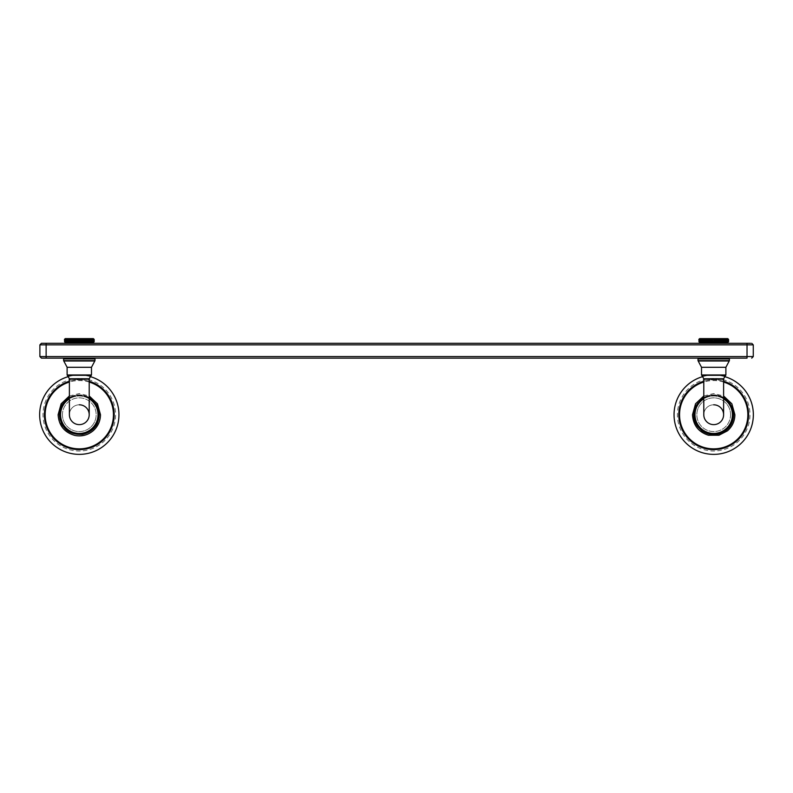 <?xml version="1.0" encoding="UTF-8"?>
<svg xmlns="http://www.w3.org/2000/svg" width="793" height="793" viewBox="0 0 793 793"><rect width="100%" height="100%" fill="white"/><g stroke="black" fill="none" stroke-linecap="round" stroke-linejoin="round"><path stroke-width="0.59" stroke-dasharray="3.96 2.97" d="M79.3 378.43A36.29 36.29 0 0 0 43.01 414.719A36.29 36.29 0 0 0 79.3 451.019A36.29 36.29 0 0 0 115.59 414.719A36.29 36.29 0 0 0 79.3 378.43M118.95 414.719A39.65 39.65 0 0 1 79.3 454.369A39.65 39.65 0 0 1 39.65 414.719A39.65 39.65 0 0 1 79.3 375.069A39.65 39.65 0 0 1 118.95 414.719M89.916 376.516A39.65 39.65 0 0 0 68.684 376.516A39.65 39.65 0 0 1 89.916 376.516M89.212 381.264A34.892 34.892 0 0 0 69.388 381.264A34.892 34.892 0 0 1 89.212 381.264M59.941 414.719A19.359 19.359 0 0 0 79.3 434.078A19.359 19.359 0 0 0 98.659 414.719A19.359 19.359 0 0 0 79.3 395.36A19.359 19.359 0 0 0 59.941 414.719A19.359 19.359 0 0 1 79.3 395.36A19.359 19.359 0 0 1 98.659 414.719A19.359 19.359 0 0 1 79.3 434.078A19.359 19.359 0 0 1 59.941 414.719M99.125 414.719A19.825 19.825 0 0 1 79.3 434.544A19.825 19.825 0 0 1 59.475 414.719A19.825 19.825 0 0 0 79.3 434.544A19.825 19.825 0 0 0 99.125 414.719A19.825 19.825 0 0 1 79.3 434.544A19.825 19.825 0 0 1 59.475 414.719A19.825 19.825 0 0 0 79.3 434.544A19.825 19.825 0 0 0 99.125 414.719A19.825 19.825 0 0 0 79.3 394.894A19.825 19.825 0 0 0 59.475 414.719A19.825 19.825 0 0 0 79.3 434.544A19.825 19.825 0 0 0 99.125 414.719A19.825 19.825 0 0 0 79.3 394.894A19.825 19.825 0 0 0 59.475 414.719A19.825 19.825 0 0 0 79.3 434.544A19.825 19.825 0 0 0 99.125 414.719A19.825 19.825 0 0 0 79.3 394.894A19.825 19.825 0 0 0 59.475 414.719C58.246 440.293 100.354 440.303 99.125 414.719A19.825 19.825 0 0 0 79.3 394.894A19.825 19.825 0 0 0 59.475 414.719A19.825 19.825 0 0 1 79.3 394.894A19.825 19.825 0 0 1 99.125 414.719A19.825 19.825 0 0 0 79.3 394.894A19.825 19.825 0 0 0 59.475 414.719C59.594 408.682 61.904 403.657 66.424 399.642C71.39 395.598 77.02 394.151 83.324 395.31C93.168 398.056 98.431 404.529 99.125 414.719M713.7 378.43A36.29 36.29 0 0 0 677.41 414.719A36.29 36.29 0 0 0 713.7 451.019A36.29 36.29 0 0 0 749.99 414.719A36.29 36.29 0 0 0 713.7 378.43M753.35 414.719A39.65 39.65 0 0 1 713.7 454.369A39.65 39.65 0 0 1 674.05 414.719A39.65 39.65 0 0 1 713.7 375.069A39.65 39.65 0 0 1 753.35 414.719M724.316 376.516A39.65 39.65 0 0 0 703.084 376.516A39.65 39.65 0 0 1 724.316 376.516M723.612 381.264A34.892 34.892 0 0 0 703.788 381.264A34.892 34.892 0 0 1 723.612 381.264M694.341 414.719A19.359 19.359 0 0 0 713.7 434.078A19.359 19.359 0 0 0 733.059 414.719A19.359 19.359 0 0 0 713.7 395.36A19.359 19.359 0 0 0 694.341 414.719A19.359 19.359 0 0 1 713.7 395.36A19.359 19.359 0 0 1 733.059 414.719A19.359 19.359 0 0 1 713.7 434.078A19.359 19.359 0 0 1 694.341 414.719M733.525 414.719A19.825 19.825 0 0 1 713.7 434.544A19.825 19.825 0 0 1 693.875 414.719A19.825 19.825 0 0 0 713.7 434.544A19.825 19.825 0 0 0 733.525 414.719A19.825 19.825 0 0 1 713.7 434.544A19.825 19.825 0 0 1 693.875 414.719A19.825 19.825 0 0 0 713.7 434.544A19.825 19.825 0 0 0 733.525 414.719A19.825 19.825 0 0 0 713.7 394.894A19.825 19.825 0 0 0 693.875 414.719A19.825 19.825 0 0 0 713.7 434.544A19.825 19.825 0 0 0 733.525 414.719A19.825 19.825 0 0 0 713.7 394.894A19.825 19.825 0 0 0 693.875 414.719A19.825 19.825 0 0 0 713.7 434.544A19.825 19.825 0 0 0 733.525 414.719A19.825 19.825 0 0 0 713.7 394.894A19.825 19.825 0 0 0 693.875 414.719L695.897 423.442L701.547 430.391C710.161 436.15 718.577 435.882 726.814 429.588C731.176 425.593 733.416 420.637 733.525 414.719A19.825 19.825 0 0 0 713.7 394.894A19.825 19.825 0 0 0 693.875 414.719A19.825 19.825 0 0 1 713.7 394.894A19.825 19.825 0 0 1 733.525 414.719A19.825 19.825 0 0 0 713.7 394.894A19.825 19.825 0 0 0 693.875 414.719C693.915 410.209 695.302 406.155 698.038 402.566C707.505 393.011 717.477 392.456 727.934 400.921C731.592 404.797 733.456 409.396 733.525 414.719M62.439 414.719A16.861 16.861 0 0 0 79.3 431.58A16.861 16.861 0 0 0 96.161 414.719A16.861 16.861 0 0 1 79.3 431.58A16.861 16.861 0 0 1 62.439 414.719A16.861 16.861 0 0 1 79.3 397.858A16.861 16.861 0 0 1 96.161 414.719A16.861 16.861 0 0 0 79.3 397.858A16.861 16.861 0 0 0 62.439 414.719M730.561 414.719A16.861 16.861 0 0 0 713.7 397.858A16.861 16.861 0 0 0 696.839 414.719A16.861 16.861 0 0 1 713.7 397.858A16.861 16.861 0 0 1 730.561 414.719A16.861 16.861 0 0 1 713.7 431.58A16.861 16.861 0 0 1 696.839 414.719A16.861 16.861 0 0 0 713.7 431.58A16.861 16.861 0 0 0 730.561 414.719M89.212 398.829A18.735 18.735 0 0 0 69.388 398.829M69.388 414.719A9.912 9.912 0 0 1 79.3 404.807A9.912 9.912 0 0 1 89.212 414.719A9.912 9.912 0 0 0 79.3 404.807A9.912 9.912 0 0 0 69.388 414.719A9.912 9.912 0 0 0 79.3 424.632A9.912 9.912 0 0 1 69.388 414.719A9.912 9.912 0 0 1 79.3 404.807A9.912 9.912 0 0 0 69.388 414.719M89.212 379.143L69.388 379.143M89.212 398.364A19.121 19.121 0 0 0 69.388 398.364M60.179 414.719A19.121 19.121 0 0 1 79.3 395.598A19.121 19.121 0 0 1 98.421 414.719A19.121 19.121 0 0 0 79.3 395.598A19.121 19.121 0 0 0 60.179 414.719A19.121 19.121 0 0 1 79.3 395.598A19.121 19.121 0 0 1 98.421 414.719A19.121 19.121 0 0 0 79.3 395.598A19.121 19.121 0 0 0 60.179 414.719A19.121 19.121 0 0 0 79.3 433.84A19.121 19.121 0 0 0 98.421 414.719A19.121 19.121 0 0 1 79.3 433.84A19.121 19.121 0 0 1 60.179 414.719A19.121 19.121 0 0 0 79.3 433.84A19.121 19.121 0 0 0 98.421 414.719A19.121 19.121 0 0 1 79.3 433.84A19.121 19.121 0 0 1 60.179 414.719M69.388 378.757L89.212 378.757M94.823 360.993L63.777 360.993M94.991 358.932L63.609 358.932M63.609 360.666L94.991 360.666M723.612 398.829A18.735 18.735 0 0 0 703.788 398.829M703.788 414.719A9.912 9.912 0 0 1 713.7 404.807A9.912 9.912 0 0 1 723.612 414.719A9.912 9.912 0 0 0 713.7 404.807A9.912 9.912 0 0 0 703.788 414.719A9.912 9.912 0 0 0 713.7 424.632A9.912 9.912 0 0 1 703.788 414.719A9.912 9.912 0 0 1 713.7 404.807A9.912 9.912 0 0 0 703.788 414.719M723.612 379.143L703.788 379.143M723.612 398.364A19.121 19.121 0 0 0 703.788 398.364M694.579 414.719A19.121 19.121 0 0 1 713.7 395.598A19.121 19.121 0 0 1 732.821 414.719A19.121 19.121 0 0 0 713.7 395.598A19.121 19.121 0 0 0 694.579 414.719A19.121 19.121 0 0 1 713.7 395.598A19.121 19.121 0 0 1 732.821 414.719A19.121 19.121 0 0 0 713.7 395.598A19.121 19.121 0 0 0 694.579 414.719A19.121 19.121 0 0 0 713.7 433.84A19.121 19.121 0 0 0 732.821 414.719A19.121 19.121 0 0 1 713.7 433.84A19.121 19.121 0 0 1 694.579 414.719A19.121 19.121 0 0 0 713.7 433.84A19.121 19.121 0 0 0 732.821 414.719A19.121 19.121 0 0 1 713.7 433.84A19.121 19.121 0 0 1 694.579 414.719M713.7 378.757L723.612 378.757M729.223 360.993L698.177 360.993M729.391 358.932L698.009 358.932M698.009 360.666L729.391 360.666M749.464 344.866L39.888 344.866L39.888 356.572L46.133 356.572L46.133 358.139L747.026 358.139L747.026 356.572L753.271 356.572L753.271 344.866L751.447 344.866M46.133 356.572L747.026 356.572L747.026 343.31L46.133 343.31L46.133 356.572M750.535 343.31L747.026 343.31M727.776 338.631L699.624 338.631M728.539 339.424L728.539 341.724L728.569 339.424L727.885 339.186M728.48 339.424L727.885 338.799L727.885 342.348L728.4 339.424L728.48 341.724M728.271 339.424L728.152 341.724L727.726 338.799L728.4 339.424M727.459 338.799L727.459 342.348L727.459 338.799L727.796 341.724L727.459 338.799L728.152 339.424M727.548 339.424L727.32 341.724L727.082 338.799L727.796 339.424L727.082 339.206M727.022 339.424L726.755 341.724L726.606 338.799L727.32 339.424L726.606 339.295M726.031 338.799L726.755 339.424M726.398 339.424L726.081 341.724L726.398 339.424M725.674 339.424L725.674 341.724M724.852 339.424L724.465 341.724L724.614 338.799L725.317 339.424L724.614 338.799L724.614 342.348L725.317 341.724M723.959 339.424L723.533 341.724L723.771 338.799L724.465 339.424M722.978 339.424L722.522 341.724L722.859 338.799L723.533 339.424M721.927 339.424L721.442 341.724L721.868 338.799L722.522 339.424M720.817 339.424L720.312 341.724L720.817 341.724L720.817 338.799L721.442 339.424M719.717 338.799L720.312 339.424L719.717 338.799L719.717 342.348L720.312 341.724M719.657 339.424L719.122 339.424L719.122 341.724L719.657 341.724L719.657 339.424M717.893 339.424L717.893 341.724L718.448 341.724L718.448 339.424L717.387 338.799L717.387 342.348L717.199 339.424L716.634 339.424L716.634 341.724L717.199 341.724M715.93 339.424L714.939 338.799L715.355 341.724L715.93 341.724L715.93 339.424M714.057 341.724L714.642 341.724L714.642 339.424L713.7 338.799L713.7 342.348M713.343 339.424L712.758 339.424L712.758 341.724L713.343 341.724L713.343 339.424M711.47 341.724L712.045 341.724L712.045 339.424L711.232 338.799M710.201 341.724L710.766 341.724L710.766 339.424L710.013 338.799L708.952 339.424L708.952 341.724L709.507 341.724L709.507 339.424M708.278 339.424L707.743 339.424L707.743 341.724L708.278 341.724L708.278 339.424M707.088 339.424L706.583 341.724L707.088 339.424M706.583 338.799L706.583 339.424L706.583 338.799L705.473 339.424L705.532 338.799L705.532 342.348L705.958 339.424M704.878 339.424L704.878 341.724L704.878 339.424L705.532 338.799M704.422 341.724L704.422 339.424M703.867 339.424L703.441 341.724L703.867 339.424M703.441 341.724L703.441 339.424M702.935 339.424L702.786 342.348L702.083 341.724L702.083 339.424L702.786 338.799L702.786 342.348L702.935 339.424M702.083 339.424L702.033 342.348L701.319 341.724L701.319 339.424L702.033 338.799L701.002 339.424L701.369 342.348L700.645 341.724L700.645 339.424L701.369 338.799L701.369 339.384M700.645 339.424L700.645 341.724M700.794 341.852L699.852 341.724L700.318 342.348L700.318 338.799L699.436 339.424L699.604 341.724L699.604 339.424L700.794 338.799L700.794 342.348L700.08 341.724L700.08 339.424L700.794 339.295M699.941 338.799L699.436 339.424L699.941 338.799L699.941 342.348L699.248 341.724L699.248 339.424L699.941 338.799L699.941 342.348L699.436 341.724M699.248 339.424L699.674 338.799L699.674 342.348L699 341.724L699 339.424L699.674 339.037M699 339.424L699.515 338.799L699.515 342.348L698.861 341.724L698.861 339.424L699.515 338.799L699.515 342.348L699 341.724M698.861 339.424L698.861 341.724M705.473 341.724L705.473 339.424M702.548 341.724L702.548 339.424M701.002 339.424L701.002 341.724L702.033 342.348M699.852 341.724L699.852 339.424M699.129 339.424L699.248 341.724M698.92 341.724L698.92 339.424M720.817 338.799L720.817 341.724M722.522 341.724L721.868 342.348L721.868 338.799L721.927 341.724M723.533 341.724L722.859 342.348L722.859 338.799M723.771 342.348L723.771 338.799L723.959 341.724M726.606 341.852L726.606 338.799M727.885 339.325L727.885 341.813M727.885 341.961L728.539 341.724M727.944 338.799L727.944 342.348M699.129 341.724L699.674 342.11M700.318 341.932L699.604 341.724M701.002 341.724L701.369 342.348L701.369 341.763M706.583 342.348L705.958 341.724M708.952 341.724L708.833 342.348L708.278 341.724M717.893 341.724L717.387 342.348M719.122 341.724L718.567 342.348L718.567 338.799M721.442 341.724L720.817 342.348M722.859 342.348L722.978 341.724M726.081 341.724L725.367 342.348L725.367 338.799M726.755 341.724L726.031 342.348M727.32 341.724L726.606 342.348M727.796 341.724L727.082 342.348L727.082 338.799M728.152 341.724L727.459 342.348L727.964 341.724M727.726 342.348L728.4 341.724M699.624 342.517L727.776 342.517M714.939 338.799L714.939 342.348M712.461 338.799L712.461 342.348M710.013 342.348L710.013 338.799M708.833 342.348L708.833 338.799M707.683 342.348L707.683 338.799M699.456 342.348L699.456 338.799M699.674 342.021L699.674 339.126M704.541 338.799L704.541 342.348M93.376 338.631L65.224 338.631M94.169 339.424L93.485 338.799L93.485 342.348L94.08 341.724L93.485 338.799L93.485 342.348L94.169 341.724L94.169 339.424M94.08 339.424L94.08 341.724M93.326 342.11L93.326 338.799L93.752 341.724L93.326 338.799L94 339.424M93.059 338.799L93.059 342.348L93.059 338.799L93.396 341.724L93.059 338.799L93.752 339.424M93.148 339.424L92.92 341.724L92.682 338.799L93.396 339.424M92.622 339.424L92.355 341.724L92.206 338.799L92.92 339.424L92.206 339.295M91.998 339.424L91.681 341.724L91.631 338.799L92.355 339.424M91.681 341.724L90.967 342.348L91.274 339.424M90.214 338.799L90.214 342.348L90.214 338.799L90.065 341.724L90.214 338.799L90.917 339.424M89.559 339.424L89.133 341.724L89.371 338.799L90.065 339.424M88.578 339.424L88.122 341.724L88.459 338.799L89.133 339.424M87.527 339.424L87.042 341.724L87.468 338.799L88.122 339.424M87.042 341.724L86.417 342.348L86.417 338.799L87.042 339.424L85.317 338.799L85.317 342.348L85.317 338.799M85.257 339.424L84.167 338.799L84.722 341.724L85.257 341.724M84.048 339.424L84.167 342.348L84.048 339.424L82.987 338.799L82.987 342.348L82.987 338.799L82.234 339.424L82.234 341.724L82.987 342.348L84.722 341.724L84.167 342.348M81.53 339.424L80.955 339.424L80.955 341.724L81.53 341.724L81.768 338.799L82.234 339.424M80.242 339.424L80.539 342.348L80.242 339.424L79.3 338.799L79.657 341.724L80.242 341.724M78.943 339.424L78.358 339.424L78.358 341.724L78.943 341.724L78.943 339.424M77.645 339.424L78.061 338.799L78.061 342.348L77.645 339.424L76.832 338.799L77.07 339.424M76.366 339.424L75.801 339.424L75.801 341.724L76.366 341.724L76.832 338.799M75.801 341.724L75.613 338.799L75.801 339.424L75.613 338.799L74.552 339.424M73.878 339.424L73.343 339.424L73.343 341.724L73.878 341.724L74.433 338.799L74.433 342.348L75.107 341.724L75.107 339.424M72.688 339.424L72.183 341.724L72.688 339.424M72.183 338.799L72.183 339.424L72.183 338.799L71.073 339.424L71.558 341.724L71.558 339.424M71.073 341.724L71.073 339.424M70.478 339.424L70.022 341.724L70.478 339.424M69.467 339.424L69.041 341.724L69.467 339.424L70.141 338.799L70.022 339.424M68.535 339.424L68.148 341.724L69.041 339.424M68.148 341.724L68.386 338.799L67.326 339.424L67.633 342.348L67.683 339.424M66.602 341.724L67.633 338.799L67.633 342.348M66.919 339.424L66.969 338.799L66.245 339.424L66.969 338.799M66.245 339.424L65.978 341.724L66.245 339.424M65.204 339.424L65.204 341.724L65.204 339.424L66.394 338.799L66.394 342.348L65.68 341.724L65.68 339.424L66.394 339.295M65.036 341.724L65.541 342.348L65.541 338.799L64.729 339.424L64.729 341.724L65.036 339.424M64.6 339.424L64.52 341.724L64.729 339.424M64.461 339.424L64.431 341.724L65.115 338.799L64.52 339.424M94.139 341.724L94.139 339.424M85.912 339.424L85.912 341.724L86.417 339.424M82.987 342.348L83.493 339.424M77.07 341.724L78.061 342.348L78.358 341.724M67.326 341.724L67.326 339.424M65.452 339.424L65.452 341.724L66.394 341.852M88.459 342.348L89.133 341.724L88.459 342.348L88.459 338.799L88.578 341.724M91.631 341.763L91.631 339.384M92.206 341.852L92.206 338.799M92.682 341.932L92.682 339.206M93.326 339.126L93.326 342.021M93.544 338.799L93.544 342.348M64.52 341.724L65.115 342.348L64.461 341.724M65.274 342.348L64.6 341.724M65.541 338.799L65.541 342.348L64.848 341.724M65.918 339.206L65.918 342.348L65.452 341.724M65.978 341.724L66.394 342.348M66.969 342.348L66.245 341.724M68.386 342.348L67.683 341.724L68.386 342.348M69.041 341.724L69.229 342.348L68.535 341.724M70.022 341.724L70.141 338.799M72.183 342.348L71.558 341.724M73.343 341.724L73.283 342.348L72.688 341.724M76.832 342.348L76.366 341.724M79.657 341.724L79.3 342.348L79.657 341.724M81.768 342.348L81.53 341.724L81.768 342.348L82.234 341.724M85.912 341.724L85.317 342.348M86.417 342.348L86.417 341.724M87.468 338.799L87.468 342.348L88.122 341.724L87.468 342.348L87.527 341.724M89.371 338.799L89.559 341.724M90.214 342.348L90.452 341.724M90.967 342.348L91.274 341.724M92.355 341.724L91.631 342.348L91.998 341.724M92.92 341.724L92.206 342.348M92.682 342.348L93.148 341.724M93.752 341.724L93.059 342.348L93.564 341.724M94 341.724L93.326 342.348L93.871 341.724M65.224 342.517L93.376 342.517M79.3 338.799L79.3 342.348M73.283 342.348L73.283 338.799M69.229 338.799L69.229 342.348L69.229 338.799M65.115 339.186L65.115 341.961M65.056 342.348L65.056 338.799M65.115 339.325L65.115 341.813M71.132 338.799L71.132 342.348M89.212 382.048A34.139 34.139 0 0 0 69.388 382.048M98.342 414.719A19.042 19.042 0 0 0 79.3 395.677A19.042 19.042 0 0 0 60.258 414.719A19.042 19.042 0 0 0 79.3 433.761A19.042 19.042 0 0 0 98.342 414.719M723.612 382.048A34.139 34.139 0 0 0 703.788 382.048M732.742 414.719A19.042 19.042 0 0 0 713.7 395.677A19.042 19.042 0 0 0 694.658 414.719A19.042 19.042 0 0 0 713.7 433.761A19.042 19.042 0 0 0 732.742 414.719M98.035 414.719A18.735 18.735 0 0 0 79.3 395.985A18.735 18.735 0 0 0 60.565 414.719A18.735 18.735 0 0 0 79.3 433.454A18.735 18.735 0 0 0 98.035 414.719M91.274 375.317L67.326 375.317M91.482 374.97L67.118 374.97M91.482 367.288L67.118 367.288M732.435 414.719A18.735 18.735 0 0 0 713.7 395.985A18.735 18.735 0 0 0 694.965 414.719A18.735 18.735 0 0 0 713.7 433.454A18.735 18.735 0 0 0 732.435 414.719M725.674 375.317L701.726 375.317M725.882 374.97L701.518 374.97M725.882 367.288L701.518 367.288M69.388 395.994L79.3 393.536L89.212 395.994M703.788 395.994L713.7 393.536L723.612 395.994M89.212 397.452L79.3 394.805L69.388 397.452M723.612 397.452L713.69 394.805L703.788 397.452"/><path stroke-width="1.19" d="M114.192 414.719A34.892 34.892 0 0 1 79.3 449.611A34.892 34.892 0 0 1 44.408 414.719A34.892 34.892 0 0 0 79.3 449.611A34.892 34.892 0 0 0 89.212 381.264A34.892 34.892 0 0 1 79.3 449.611A34.892 34.892 0 0 1 69.388 381.264A34.892 34.892 0 0 0 44.408 414.719M118.95 414.719A39.65 39.65 0 0 1 79.3 454.369A39.65 39.65 0 0 1 68.684 376.516A39.65 39.65 0 0 0 79.3 454.369A39.65 39.65 0 0 0 89.916 376.516A39.65 39.65 0 0 1 118.95 414.719M748.592 414.719A34.892 34.892 0 0 1 713.7 449.611A34.892 34.892 0 0 1 678.808 414.719A34.892 34.892 0 0 0 713.7 449.611A34.892 34.892 0 0 0 723.612 381.264A34.892 34.892 0 0 1 713.7 449.611A34.892 34.892 0 0 1 703.788 381.264A34.892 34.892 0 0 0 678.808 414.719M753.35 414.719A39.65 39.65 0 0 1 713.7 454.369A39.65 39.65 0 0 1 703.084 376.516A39.65 39.65 0 0 0 713.7 454.369A39.65 39.65 0 0 0 724.316 376.516A39.65 39.65 0 0 1 753.35 414.719M69.388 398.829A18.735 18.735 0 0 0 79.3 433.454A18.735 18.735 0 0 0 89.212 398.829M79.3 404.807A9.912 9.912 0 0 1 89.212 414.719A9.912 9.912 0 0 1 79.3 424.632A9.912 9.912 0 0 0 89.212 414.719A9.912 9.912 0 0 1 79.3 424.632A9.912 9.912 0 0 1 69.388 414.719A9.912 9.912 0 0 0 79.3 424.632A9.912 9.912 0 0 0 89.212 414.719A9.912 9.912 0 0 0 79.3 404.807M69.388 414.719L69.388 379.143L89.212 379.143L89.212 414.719M69.388 398.364A19.121 19.121 0 0 0 79.3 433.84A19.121 19.121 0 0 0 89.212 398.364M79.3 378.757L69.388 378.757L67.326 375.317L91.274 375.317L89.212 378.757L79.3 378.757M67.118 367.288L63.777 360.993L94.823 360.993L91.482 367.288L91.482 374.97L67.118 374.97L67.118 367.288L91.482 367.288M63.609 358.932L94.991 358.932L94.991 360.666L63.609 360.666L63.609 358.932M703.788 398.829A18.735 18.735 0 0 0 713.7 433.454A18.735 18.735 0 0 0 723.612 398.829M713.7 404.807A9.912 9.912 0 0 1 723.612 414.719A9.912 9.912 0 0 1 713.7 424.632A9.912 9.912 0 0 0 723.612 414.719A9.912 9.912 0 0 1 713.7 424.632A9.912 9.912 0 0 1 703.788 414.719A9.912 9.912 0 0 0 713.7 424.632A9.912 9.912 0 0 0 723.612 414.719A9.912 9.912 0 0 0 713.7 404.807M703.788 414.719L703.788 379.143L723.612 379.143L723.612 414.719M703.788 398.364A19.121 19.121 0 0 0 713.7 433.84A19.121 19.121 0 0 0 723.612 398.364M713.7 378.757L703.788 378.757L723.612 378.757L725.882 374.97L701.518 374.97L701.518 367.288L725.882 367.288L725.882 374.97M701.518 367.288L698.177 360.993L729.223 360.993L725.882 367.288M698.009 358.932L729.391 358.932L729.391 360.666L698.009 360.666L698.009 358.932M747.026 343.31L747.026 358.139L41.444 358.139L46.133 358.139L46.133 356.572L39.888 356.572L41.444 358.139L39.888 356.572L39.888 344.866L753.271 344.866L753.271 356.572L46.133 356.572L46.133 343.31L750.535 343.31M751.714 358.139L753.271 356.572L751.714 358.139M41.444 343.31L46.133 343.31L41.444 343.31L39.888 344.866L41.444 343.31M751.714 343.31L753.271 344.866L751.714 343.31M751.447 344.866L749.464 344.866M699.456 338.799L698.831 339.424L699.624 338.631L727.776 338.631L728.569 339.424L727.944 338.799M727.885 338.799L728.569 339.424L728.569 341.724L728.539 339.424L727.726 338.799L728.4 339.424L728.4 341.724L727.726 342.348L728.48 341.724L728.48 339.424M728.271 339.424L727.726 338.799L728.152 341.724L728.271 339.424M727.459 338.799L728.152 339.424L727.459 338.799M727.082 338.799L727.964 339.424L727.964 341.724L727.796 339.424L726.606 338.799L727.32 339.424L727.32 341.724L726.606 342.348L727.548 341.724L727.548 339.424M727.022 339.424L726.031 338.799L726.755 339.424L726.755 341.724L726.031 342.348L727.022 341.724L727.022 339.424M726.398 339.424L726.081 341.724L726.398 339.424M725.367 338.799L726.081 339.424L724.614 338.799L725.317 339.424L725.317 341.724L724.614 342.348L725.674 341.724L725.674 339.424M724.852 339.424L723.771 338.799L724.465 339.424L724.465 341.724L723.771 342.348L724.852 341.724L724.852 339.424M722.859 338.799L723.959 339.424L723.959 341.724L722.859 338.799L722.522 341.724L722.978 339.424M721.868 338.799L722.522 339.424L721.868 338.799L721.442 341.724L721.927 339.424M720.817 338.799L721.442 339.424L719.717 338.799L720.312 339.424L719.717 342.348L720.817 341.724L720.817 339.424M719.657 339.424L719.657 341.724L719.122 341.724L719.122 339.424L719.657 339.424M718.567 338.799L719.122 339.424L718.567 338.799L718.448 339.424L718.567 342.348L719.122 341.724L718.567 342.348L717.893 341.724L717.893 339.424L718.448 339.424L718.567 342.348M717.387 338.799L717.893 339.424L717.387 338.799L717.199 339.424L717.387 342.348L717.893 341.724L717.387 342.348L716.634 341.724L716.634 339.424L717.199 339.424L717.387 342.348M716.168 338.799L716.168 342.348L716.634 341.724L716.168 342.348L715.355 341.724L715.355 339.424L715.93 339.424L716.168 342.348M714.939 338.799L714.939 342.348L715.355 341.724L714.939 342.348L714.057 341.724L714.057 339.424L714.642 339.424L714.939 342.348M710.201 339.424L710.201 341.724L710.013 338.799L709.507 339.424L710.013 342.348L708.952 341.724L708.833 338.799L708.278 339.424L708.833 342.348L707.743 341.724L707.683 338.799L707.088 339.424L707.683 342.348L706.583 341.724L706.583 339.424L707.683 338.799L707.743 339.424L708.833 338.799L708.952 339.424L710.013 338.799L710.766 339.424L711.232 338.799L712.045 339.424L712.461 342.348L712.758 341.724L713.7 342.348L713.7 338.799L714.057 341.724M712.461 338.799L712.461 342.348L712.461 338.799L712.045 339.424L713.7 338.799L713.7 342.348M705.532 342.348L704.422 341.724L704.878 339.424L704.878 341.724L706.583 342.348L705.958 341.724L706.583 338.799L705.958 339.424L705.532 338.799L704.878 339.424L705.532 338.799M703.629 342.348L702.548 341.724L702.786 338.799L702.083 339.424L702.083 341.724L702.033 338.799L701.319 339.424L701.002 341.724L701.002 339.424L702.786 338.799L702.935 341.724L704.541 342.348L703.867 341.724L703.867 339.424L704.541 338.799L703.867 339.424L703.629 338.799L702.935 339.424L703.629 338.799M700.645 339.424L701.369 338.799L700.378 341.724L700.645 339.424M700.794 338.799L700.08 339.424L700.794 338.799M699.604 339.424L700.318 338.799L699.436 339.424L699.941 338.799L699.436 339.424L699.941 342.348L699.604 339.424M699.248 339.424L699.941 338.799L699.248 339.424L699.129 341.724L699.248 339.424M699.674 338.799L699 339.424L699.674 338.799M698.861 339.424L699.515 338.799L698.831 339.424L699.456 342.348L698.861 339.424M711.47 339.424L711.47 341.724L711.232 338.799L710.766 341.724L710.013 342.348L710.201 341.724M698.92 339.424L699 341.724L699.515 338.799M699.852 339.424L700.08 341.724L700.318 338.799M701.726 341.724L701.726 339.424M703.441 341.724L703.441 339.424M705.473 341.724L705.473 339.424M712.461 342.348L712.045 341.724L711.232 342.348L711.47 341.724M714.057 339.424L713.7 338.799M723.771 338.799L723.959 339.424M701.002 339.424L701.369 338.799M704.422 339.424L704.541 338.799M706.583 342.348L706.583 338.799M711.232 338.799L711.232 342.348M708.833 342.348L708.833 338.799M707.683 342.348L707.683 338.799M704.541 342.348L704.422 341.724M702.786 342.348L702.083 341.724L702.786 342.348M701.369 342.348L701.002 341.724M700.794 342.348L700.08 341.724L700.794 342.348M700.318 342.348L699.852 341.724M699.248 341.724L699.941 342.348L699.248 341.724M699.674 342.348L699 341.724L699.674 342.348M699.515 342.348L698.92 341.724M727.944 342.348L728.569 341.724L727.776 342.517L699.456 342.348M727.885 342.348L728.48 341.724M728.271 341.724L727.726 342.348L728.271 341.724M727.459 342.348L728.152 341.724L727.459 342.348M727.082 342.348L727.548 341.724M727.022 341.724L726.606 342.348L727.022 341.724M726.398 341.724L726.031 342.348L726.398 341.724M725.367 342.348L725.674 341.724M724.852 341.724L724.614 342.348L724.852 341.724M723.959 341.724L723.771 342.348M722.859 342.348L723.533 341.724L722.859 342.348L722.978 341.724M721.868 342.348L722.522 341.724L721.868 342.348L721.927 341.724M720.817 342.348L721.442 341.724L720.817 342.348L720.817 341.724M719.717 342.348L719.717 338.799M726.606 339.295L726.606 341.852M727.082 339.206L727.082 341.932M700.318 339.206L700.318 341.932M700.794 341.852L700.794 339.295M701.369 341.763L701.369 339.384M710.013 338.799L710.013 342.348M65.056 338.799L64.431 339.424L65.224 338.631L93.376 338.631L94.169 339.424L93.544 338.799M93.485 338.799L94.169 339.424L94.169 341.724L94.139 339.424L93.326 338.799L94 339.424L94 341.724L93.326 342.348L94.08 341.724L94.08 339.424M93.871 339.424L93.059 338.799L93.752 339.424L93.752 341.724L93.059 342.348L93.871 341.724L93.871 339.424M93.564 339.424L92.682 338.799L93.396 339.424L93.396 341.724L92.682 342.348L93.564 341.724L93.564 339.424M92.206 338.799L93.148 339.424L93.148 341.724L92.206 338.799M91.631 338.799L92.622 339.424L92.622 341.724L92.355 339.424L90.967 338.799L91.681 339.424L91.681 341.724L90.967 342.348L91.998 341.724L91.998 339.424M91.274 339.424L90.917 341.724L91.274 339.424M90.214 338.799L90.917 339.424L90.214 338.799M89.371 338.799L90.452 339.424L90.452 341.724L89.371 338.799L89.133 341.724L89.559 339.424M88.459 338.799L89.133 339.424L88.459 338.799L88.122 341.724L88.578 339.424M87.468 338.799L88.122 339.424L87.468 338.799L87.042 341.724L87.527 339.424M86.417 338.799L87.042 339.424L86.417 338.799L86.417 341.724L85.912 341.724L86.417 339.424M85.317 338.799L85.912 339.424L85.317 338.799L85.317 342.348L85.912 341.724L85.317 342.348L84.722 341.724L84.722 339.424L85.257 339.424L85.317 342.348M84.167 338.799L84.722 339.424L84.167 338.799L84.048 339.424L84.167 342.348L84.722 341.724L84.167 342.348L83.493 341.724L83.493 339.424L84.048 339.424L84.167 342.348M82.987 338.799L83.493 339.424L82.987 338.799L82.799 339.424L82.987 342.348L83.493 341.724L82.987 342.348L82.234 341.724L82.234 339.424L82.799 339.424L82.987 342.348M81.768 338.799L81.768 342.348L82.234 341.724L81.768 342.348L80.955 341.724L80.955 339.424L81.53 339.424L81.768 342.348M80.539 338.799L80.539 342.348L80.955 341.724L80.539 342.348L79.657 341.724L79.657 339.424L80.242 339.424L80.539 342.348M79.3 338.799L79.657 341.724L79.3 342.348L78.358 341.724L78.358 339.424L78.943 339.424L79.3 342.348M78.061 338.799L78.358 341.724L78.061 342.348L77.07 341.724L77.07 339.424L77.07 341.724M77.07 339.424L76.832 338.799L76.366 339.424L76.832 342.348L75.801 341.724L75.613 338.799L75.107 339.424L75.613 342.348L74.552 341.724L74.433 338.799L73.878 339.424L74.433 342.348L73.343 341.724L73.283 338.799L72.688 339.424L73.283 342.348L72.183 341.724L72.183 339.424L73.283 338.799L73.343 339.424L74.433 338.799L74.552 339.424L75.613 338.799L76.366 339.424L76.832 338.799L77.645 339.424L78.061 342.348M71.132 342.348L70.478 341.724L72.183 342.348L71.558 341.724L72.183 338.799L71.558 339.424L71.132 338.799L70.478 339.424L71.132 338.799M69.229 342.348L68.148 341.724L68.386 338.799L67.326 341.724L67.326 339.424L68.386 338.799L68.535 341.724L70.141 342.348L69.467 341.724L69.467 339.424L70.141 338.799L69.467 339.424L69.229 338.799L68.535 339.424L69.229 338.799M66.602 341.724L66.969 342.348L65.978 341.724L66.394 338.799L65.452 341.724L65.452 339.424L66.394 338.799L66.245 341.724L67.633 342.348L66.919 341.724L66.919 339.424L67.633 338.799L66.602 339.424L66.602 341.724L66.602 339.424M66.245 339.424L66.969 338.799L66.245 339.424M65.204 339.424L65.918 338.799L65.036 339.424L65.541 338.799L65.036 339.424L65.541 342.348L65.204 339.424M64.848 339.424L65.541 338.799L64.848 339.424L64.729 341.724L64.848 339.424M65.274 338.799L64.6 339.424L65.274 338.799M64.461 339.424L65.115 338.799L64.431 339.424L65.056 342.348L64.461 339.424M64.52 339.424L64.6 341.724L65.115 338.799M69.041 341.724L69.041 339.424M70.022 339.424L70.478 341.724L70.141 338.799M71.073 341.724L71.073 339.424M74.552 341.724L74.552 339.424M92.682 338.799L93.148 339.424M65.452 339.424L65.918 338.799M67.326 339.424L67.633 338.799M72.183 342.348L72.183 338.799M75.613 342.348L75.613 338.799M73.283 342.348L73.283 338.799M70.141 342.348L70.022 341.724M68.386 342.348L67.683 341.724L68.386 342.348M67.633 342.348L67.326 341.724M66.394 342.348L65.68 341.724L66.394 342.348M65.918 342.348L65.452 341.724M64.848 341.724L65.541 342.348L64.848 341.724M65.274 342.348L64.6 341.724L65.274 342.348M65.115 342.348L64.52 341.724M93.544 342.348L94.169 341.724L93.376 342.517L65.056 342.348M93.485 342.348L94.08 341.724M93.871 341.724L93.326 342.348L93.871 341.724M93.564 341.724L93.059 342.348L93.564 341.724M93.148 341.724L92.682 342.348M92.206 342.348L92.92 341.724L92.206 342.348M91.631 342.348L91.998 341.724M91.274 341.724L90.967 342.348L91.274 341.724M90.214 342.348L90.917 341.724L90.214 342.348M89.371 342.348L89.559 341.724M88.459 342.348L89.133 341.724L88.459 342.348L88.578 341.724M87.468 342.348L88.122 341.724L87.468 342.348L87.527 341.724M86.417 342.348L87.042 341.724L86.417 342.348L86.417 341.724M91.631 339.384L91.631 341.763M92.206 339.295L92.206 341.852M92.682 339.206L92.682 341.932M65.918 339.206L65.918 341.932M66.394 341.852L66.394 339.295M74.433 338.799L74.433 342.348M76.832 338.799L76.832 342.348M69.388 382.048A34.139 34.139 0 0 0 79.3 448.858A34.139 34.139 0 0 0 89.212 382.048M703.788 382.048A34.139 34.139 0 0 0 713.7 448.858A34.139 34.139 0 0 0 723.612 382.048M60.179 414.719A19.121 19.121 0 0 0 79.3 433.84A19.121 19.121 0 0 0 98.421 414.719M694.579 414.719A19.121 19.121 0 0 0 713.7 433.84A19.121 19.121 0 0 0 732.821 414.719M703.788 378.757L701.726 375.317L725.674 375.317M69.388 395.994L61.15 403.796L58.117 414.719C58.851 425.613 64.481 432.532 75.008 435.466C81.738 436.705 87.755 435.159 93.059 430.827C97.886 426.545 100.364 421.172 100.483 414.719L97.45 403.796L89.212 395.994M703.788 395.994L695.55 403.796L692.517 414.719C693.161 425.177 698.464 432.016 708.436 435.238L718.964 435.238L727.459 430.827C732.286 426.545 734.764 421.172 734.883 414.719L731.85 403.796L723.612 395.994M69.388 397.452L62.062 404.737L59.386 414.719C61.071 428.289 68.753 434.851 82.413 434.395C92.821 431.937 98.421 425.385 99.214 414.719L96.538 404.737L89.212 397.452M703.788 397.452L695.957 405.679L693.786 414.719C693.825 419.14 695.154 423.125 697.771 426.684L701.746 430.649C709.467 435.813 717.269 435.942 725.149 431.015C730.621 426.961 733.436 421.529 733.614 414.719L732.435 407.979L728.638 401.555L723.612 397.452"/></g></svg>
